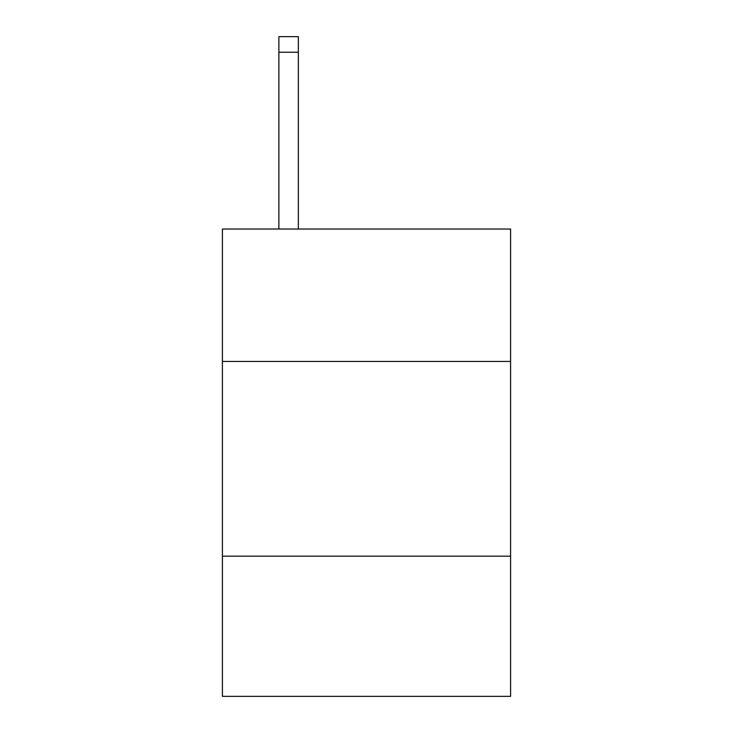 <?xml version="1.0" encoding="UTF-8"?>
<svg xmlns="http://www.w3.org/2000/svg" width="733" height="733" viewBox="0 0 733 733"><rect width="100%" height="100%" fill="white"/><g stroke="black" fill="none" stroke-linecap="round" stroke-linejoin="round"><path stroke-width="1.1" d="M510.589 361.433L510.589 229.026L222.411 229.026L222.411 361.433L510.589 361.433L510.589 696.35L222.411 696.35L222.411 361.433M510.589 556.155L222.411 556.155M298.349 229.026L298.349 52.226L278.879 52.226L278.879 36.65L298.349 36.65L298.349 52.226M278.879 229.026L278.879 52.226"/></g></svg>
